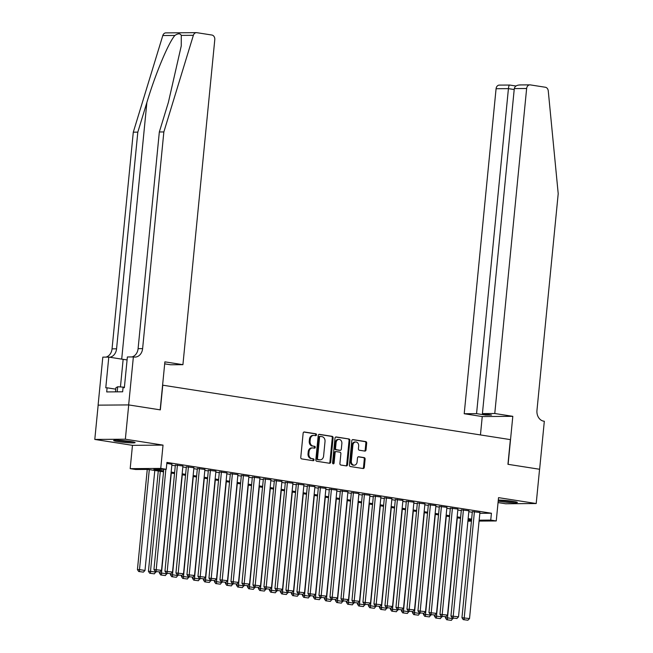 <?xml version="1.0" encoding="UTF-8"?>
<svg xmlns="http://www.w3.org/2000/svg" width="653" height="653" viewBox="0 0 653 653"><rect width="100%" height="100%" fill="white"/><g stroke="black" fill="none" stroke-linecap="round" stroke-linejoin="round"><path stroke-width="0.98" d="M316.493 434.841A0.947 0.759 89.6 0 0 315.823 433.78L304.355 431.984A1.355 1.086 89.6 0 0 303.147 433.168L300.772 457.394A1.355 1.086 89.6 0 0 301.719 458.912L313.187 460.708A0.947 0.759 89.6 0 0 313.375 458.822L311.889 458.586A4.342 3.477 89.6 0 1 308.853 453.737L309.057 451.721A4.342 3.477 89.6 0 1 312.477 447.917A4.342 3.477 89.6 0 1 312.934 447.95L314.411 448.187A0.947 0.759 89.6 0 0 314.599 446.301L313.114 446.072A4.342 3.477 89.6 0 1 310.085 441.224L310.281 439.2A4.342 3.477 89.6 0 1 313.701 435.404A4.342 3.477 89.6 0 1 314.158 435.437L315.644 435.665A0.947 0.759 89.6 0 0 316.493 434.841M315.219 435.6A0.947 0.759 89.6 0 0 314.999 433.788L303.874 432.049M312.763 460.634A0.947 0.759 89.6 0 0 312.55 458.83L311.889 458.586M313.987 448.121A0.947 0.759 89.6 0 0 313.775 446.309L313.114 446.072M498.19 501.112A10.783 0.841 -174.4 0 0 500.182 501.463A10.783 0.841 -174.4 0 0 511.381 502.639A10.783 0.841 -174.4 0 0 517.356 502.467A10.783 0.841 -174.4 0 0 513.07 501.365A10.783 0.841 -174.4 0 0 498.288 500.067M130.812 441.51A10.783 0.841 -174.4 0 0 119.613 440.342A10.783 0.841 -174.4 0 0 113.646 440.506A10.783 0.841 -174.4 0 0 117.932 441.608A10.783 0.841 -174.4 0 0 129.131 442.783A10.783 0.841 -174.4 0 0 135.098 442.612A10.783 0.841 -174.4 0 0 130.812 441.51M364.807 451.084A1.355 1.086 89.6 0 0 366.023 449.909L366.684 443.109A1.355 1.086 89.6 0 0 365.737 441.599L352.995 439.6A1.355 1.086 89.6 0 0 351.787 440.783L349.412 465.009A1.355 1.086 89.6 0 0 350.359 466.528L363.101 468.519A1.355 1.086 89.6 0 0 364.309 467.344L365.117 459.132A1.355 1.086 89.6 0 0 364.17 457.614L358.717 456.765A1.355 1.086 89.6 0 0 357.501 457.941L357.101 462.014A3.632 2.906 89.6 0 1 354.244 465.189A3.632 2.906 89.6 0 1 351.33 461.108L352.889 445.158A3.632 2.906 89.6 0 1 355.754 441.983A3.632 2.906 89.6 0 1 358.668 446.064L358.407 448.717A1.355 1.086 89.6 0 0 359.354 450.235L364.807 451.084M479.841 513.323L491.415 513.234L490.746 520.09L496.247 520.955L479.082 521.078M128.657 404.917L160.173 409.847L164.882 361.852L182.922 364.676L214.788 39.662A4.147 3.322 89.6 0 0 211.89 35.033L196.88 32.683A4.147 3.322 89.6 0 0 196.439 32.65A4.147 3.322 89.6 0 0 193.37 35.311L163.854 131.947L142.615 348.62A9.673 7.754 -90.4 0 1 134.983 357.085A9.673 7.754 -90.4 0 1 133.971 357.011L133.367 356.922L128.657 404.917L98.097 405.146L128.714 404.925L160.336 409.88L162.76 385.188L510.36 439.616L507.944 464.307L539.566 469.254L536.203 503.536L498.533 497.643L496.247 520.955M128.714 404.925L125.352 439.208L94.791 439.436L132.469 445.338L130.184 468.65L160.744 468.421L166.246 469.278L153.855 469.376L163.617 470.903M132.469 445.338L163.03 445.109L125.352 439.208M163.03 445.109L160.744 468.421M491.415 513.234L166.915 462.422L166.246 469.278M333.103 437.853A1.355 1.086 89.6 0 0 332.157 436.343L319.415 434.343A1.355 1.086 89.6 0 0 318.207 435.518L315.832 459.753A1.355 1.086 89.6 0 0 316.778 461.271L329.52 463.263A1.355 1.086 89.6 0 0 330.728 462.087L333.103 437.853L332.279 437.861A1.355 1.086 89.6 0 0 331.332 436.343L318.933 434.408M336.205 436.971L348.947 438.971A1.355 1.086 89.6 0 1 349.894 440.481L347.518 464.716A1.355 1.086 89.6 0 1 346.31 465.891L340.858 465.034A1.355 1.086 89.6 0 1 339.911 463.524L340.874 453.696A1.355 1.086 89.6 0 0 339.927 452.178L336.303 451.615A1.355 1.086 89.6 0 0 335.095 452.79L334.091 463.018A0.947 0.759 89.6 0 1 332.581 462.781L334.997 438.155A1.355 1.086 89.6 0 1 336.205 436.971L335.92 436.979M498.043 502.581L505.642 503.765L536.203 503.536M98.154 405.154L94.791 439.436M171.919 464.283L166.817 463.393M182.913 466.005L175.363 465.067M193.917 467.728L186.358 466.789M204.92 469.45L197.361 468.511M215.914 471.172L208.364 470.233M226.918 472.894L219.359 471.956M237.921 474.617L230.362 473.678M248.915 476.339L241.365 475.4M259.918 478.061L252.36 477.123M270.922 479.784L263.363 478.845M281.916 481.506L274.358 480.567M292.919 483.228L285.361 482.289M303.914 484.95L296.364 484.012M314.917 486.673L307.359 485.734M325.92 488.395L318.362 487.456M336.915 490.117L329.365 489.179M347.918 491.84L340.36 490.901M358.921 493.562L351.363 492.623M369.916 495.284L362.358 494.345M380.919 497.006L373.361 496.076M391.914 498.729L384.364 497.798M402.917 500.451L395.359 499.521M413.92 502.173L406.362 501.243M424.915 503.896L417.365 502.965M435.918 505.618L428.36 504.687M446.921 507.34L439.363 506.41M457.916 509.062L450.366 508.132M468.919 510.785L461.361 509.854M171.821 465.23L175.29 465.769M182.824 466.952L186.293 467.491M193.827 468.674L197.296 469.213M204.822 470.397L208.291 470.935M215.825 472.119L219.294 472.658M226.828 473.841L230.289 474.38M237.823 475.564L241.292 476.102M248.826 477.286L252.295 477.825M259.829 479.008L263.29 479.547M270.824 480.73L274.293 481.269M281.827 482.453L285.296 482.991M292.822 484.175L296.291 484.714M303.825 485.897L307.294 486.436M314.828 487.62L318.297 488.158M325.823 489.342L329.292 489.881M336.826 491.064L340.295 491.603M347.829 492.786L351.29 493.325M358.824 494.509L362.293 495.047M369.827 496.231L373.296 496.77M380.821 497.953L384.291 498.492M391.824 499.676L395.294 500.214M402.828 501.398L406.297 501.937M413.822 503.12L417.291 503.659M424.825 504.842L428.295 505.381M435.829 506.565L439.289 507.103M446.823 508.287L450.292 508.826M457.826 510.009L461.296 510.548M468.83 511.732L472.29 512.27M479.922 512.507L472.364 511.577M163.528 471.833L148.068 469.417L135.677 469.507L130.184 468.65M471.425 521.135L467.899 521.167M479.163 520.18L490.746 520.09M171.151 472.086L174.62 472.625M182.154 473.809L185.623 474.347M193.149 475.531L196.618 476.07M204.152 477.253L207.621 477.792M215.155 478.975L218.616 479.514M226.15 480.698L229.619 481.237M237.153 482.42L240.622 482.959M248.156 484.142L251.617 484.681M259.151 485.865L262.62 486.403M270.154 487.587L273.623 488.126M281.149 489.309L284.618 489.848M292.152 491.032L295.621 491.57M303.155 492.754L306.624 493.293M314.15 494.476L317.619 495.015M325.153 496.198L328.622 496.737M336.156 497.921L339.617 498.459M347.151 499.643L350.62 500.182M358.154 501.365L361.623 501.904M369.157 503.088L372.618 503.626M380.152 504.81L383.621 505.349M391.155 506.532L394.624 507.071M402.15 508.254L405.619 508.793M413.153 509.977L416.622 510.515M424.156 511.699L427.617 512.238M435.151 513.421L438.62 513.96M446.154 515.144L449.623 515.682M457.157 516.866L460.618 517.405M468.152 518.588L471.621 519.127M471.531 520.066L468.062 519.519M460.528 518.343L457.059 517.796M449.533 516.621L446.064 516.074M438.53 514.899L435.061 514.352M427.527 513.176L424.058 512.629M416.532 511.454L413.063 510.907M405.529 509.732L402.06 509.185M394.526 508.01L391.065 507.463M383.531 506.287L380.062 505.74M372.528 504.565L369.059 504.018M361.525 502.843L358.064 502.296M350.53 501.12L347.061 500.573M339.527 499.398L336.058 498.851M328.532 497.676L325.063 497.129M317.529 495.954L314.06 495.407M306.526 494.231L303.057 493.684M295.531 492.509L292.062 491.962M284.528 490.787L281.059 490.24M273.525 489.064L270.064 488.517M262.53 487.342L259.061 486.795M251.527 485.62L248.058 485.073M240.533 483.897L237.063 483.351M229.53 482.175L226.06 481.628M218.526 480.453L215.057 479.906M207.532 478.731L204.062 478.184M196.529 477.008L193.059 476.461M185.525 475.286L182.065 474.739M174.531 473.564L171.062 473.017M467.989 520.261L471.515 520.237M313.701 435.404L312.877 435.404A4.342 3.477 89.6 0 0 309.457 439.208L310.281 439.2M312.289 446.072A4.342 3.477 89.6 0 1 309.253 441.224L309.457 439.208M312.477 447.917L311.652 447.925A4.342 3.477 89.6 0 0 308.224 451.729L309.057 451.721M311.065 458.594A4.342 3.477 89.6 0 1 308.028 453.745L308.224 451.729M329.177 463.206A1.355 1.086 89.6 0 0 329.904 462.087L332.279 437.861M320.419 436.416A0.947 0.759 89.6 0 0 319.57 437.241L317.489 458.504A0.947 0.759 89.6 0 0 318.15 459.565L319.717 459.81A4.342 3.477 89.6 0 0 320.174 459.851A4.342 3.477 89.6 0 0 323.594 456.047L325.023 441.51A4.342 3.477 89.6 0 0 321.986 436.661L320.419 436.416M320.223 436.416L319.595 436.424A0.947 0.759 89.6 0 0 318.746 437.249L319.57 437.241M320.174 459.851L319.341 459.851A4.342 3.477 89.6 0 1 318.893 459.818L317.325 459.573A0.947 0.759 89.6 0 1 316.664 458.512L318.746 437.249M335.724 437.037L348.947 438.971M345.968 465.834A1.355 1.086 89.6 0 0 346.694 464.724L349.069 440.489A1.355 1.086 89.6 0 0 348.122 438.979M336.026 451.615L335.479 451.623A1.355 1.086 89.6 0 0 334.271 452.798L333.267 463.026L334.091 463.018M332.932 463.703A0.947 0.759 89.6 0 0 333.267 463.026M341.87 443.501A3.632 2.906 89.6 0 0 338.956 439.42A3.632 2.906 89.6 0 0 336.091 442.595L335.544 448.211A1.355 1.086 89.6 0 0 336.491 449.729L340.107 450.292A1.355 1.086 89.6 0 0 341.323 449.117L341.87 443.501M338.956 439.42L338.132 439.42A3.632 2.906 89.6 0 0 335.267 442.603L336.091 442.595M339.568 450.301A1.355 1.086 89.6 0 1 339.282 450.301L335.666 449.737A1.355 1.086 89.6 0 1 334.72 448.219L335.267 442.603M355.754 441.983L354.93 441.983A3.632 2.906 89.6 0 0 352.065 445.158L352.889 445.158M354.244 465.189L353.42 465.197A3.632 2.906 89.6 0 1 350.498 461.116L352.065 445.158M362.758 468.462A1.355 1.086 89.6 0 0 363.484 467.352L364.292 459.141A1.355 1.086 89.6 0 0 363.337 457.622L358.236 456.822M364.464 451.035A1.355 1.086 89.6 0 0 365.19 449.917L365.86 443.118A1.355 1.086 89.6 0 0 364.913 441.608L352.514 439.665M147.26 469.425L137.432 569.612L139.497 569.596L149.3 469.613M154.802 470.47L144.999 570.461L143.382 572.118L138.705 571.522L143.382 572.118M139.53 571.514L139.497 569.596L144.999 570.461M138.705 571.522L137.432 569.612M171.927 464.193L161.52 570.338L153.953 569.489L155.226 571.399L159.903 571.995L155.226 571.399M163.781 469.303L153.953 569.489M165.846 469.287L156.051 571.391M159.903 571.995L161.52 570.338M131.514 441.624A9.33 0.726 5.6 0 1 123.36 441.077A9.33 0.726 5.6 0 1 117.352 440.236M116.365 440.22A10.709 0.833 -174.4 0 0 123.197 441.175A10.709 0.833 -174.4 0 0 132.486 441.795M124.413 387.196L117.687 386.764L115.899 387.751L115.499 391.857M117.189 391.849L117.687 386.764M513.764 501.48A9.33 0.726 5.6 0 1 505.618 500.933A9.33 0.726 5.6 0 1 499.602 500.092M498.623 500.076A10.709 0.833 -174.4 0 0 505.446 501.022A10.709 0.833 -174.4 0 0 514.735 501.651M163.854 131.947L159.332 131.979L168.384 102.35L181.248 45.947L181.281 35.401C180.212 33.287 178.081 33.303 174.89 35.45C168.531 42.518 155.292 74.189 146.868 102.505L137.816 132.135L116.569 348.808A9.673 7.754 -90.4 0 1 109.655 357.232M164.589 364.798L164.801 363.868M137.816 132.135L133.294 132.167L112.047 348.849A9.673 7.754 -90.4 0 1 105.917 357.126M131.955 356.93A9.673 7.754 -90.4 0 0 138.093 348.653L159.332 131.979M174.89 35.45L162.801 35.54L133.294 132.167M133.367 356.922L127.376 356.962L124.364 387.678L123.042 387.694L122.642 391.808L106.7 391.922L107.1 387.809L105.778 387.817L108.79 357.101L102.807 357.142L98.097 405.146M182.922 364.676L170.572 364.766L164.687 363.843M127.09 359.901A15.55 1.216 5.6 0 1 123.148 359.346L108.79 357.101M162.801 35.54A4.147 3.322 -90.4 0 1 165.878 32.879L196.439 32.65M115.761 389.164L107.1 387.809M494.77 413.504L526.636 88.498L514.295 88.588L482.42 413.602L494.77 413.504L512.809 416.328L508.107 464.332L539.566 469.262M519.715 84.939L529.91 84.866A4.147 3.322 89.6 0 1 530.342 84.898L545.361 87.249A4.147 3.322 89.6 0 1 548.259 90.881L558.209 193.688L536.962 410.37A9.673 7.754 89.6 0 0 543.72 421.169L544.324 421.267L539.623 469.262M480.445 434.939L482.249 416.557L512.809 416.328M482.249 416.557L464.21 413.733L476.559 413.643L485.685 415.071L491.554 415.03L482.42 413.602M476.559 413.643L508.426 88.628L496.076 88.718A4.147 3.322 -90.4 0 1 499.349 85.094L509.65 85.053C509.128 84.988 508.72 86.18 508.426 88.628L514.197 89.534M464.21 413.733L496.076 88.718M529.91 84.866A4.147 3.322 89.6 0 0 526.636 88.498M485.685 415.071L485.783 414.124M520.474 84.972C516.964 84.931 514.899 86.139 514.295 88.588M158.271 471.017L148.435 571.334L150.5 571.318L160.303 471.335M156.059 571.53L154.377 573.84L149.7 573.244L154.377 573.84M150.533 573.236L150.5 571.318L156.002 572.183M149.7 573.244L148.435 571.334M159.536 571.995L159.43 573.056L161.495 573.04L171.306 473.058M167.062 573.252L165.38 575.562L160.703 574.966L165.38 575.562M161.528 574.958L161.495 573.04L166.997 573.905M160.703 574.966L159.43 573.056M170.539 573.718L170.433 574.779L172.498 574.762L182.301 474.78M178.065 574.975L176.383 577.285L171.706 576.689L176.383 577.285M172.531 576.681L172.498 574.762L178 575.628M171.706 576.689L170.433 574.779M181.542 575.44L181.436 576.501L183.501 576.485L193.304 476.502M189.06 576.697L187.378 579.007L182.701 578.411L187.378 579.007M183.534 578.403L183.501 576.485L189.003 577.35M182.701 578.411L181.436 576.501M182.93 465.916L172.523 572.061L164.956 571.212L166.221 573.122L170.898 573.718L166.221 573.122M175.371 464.977L164.956 571.212M177.428 465.05L167.046 573.114M170.898 573.718L172.523 572.061M193.925 467.638L183.517 573.783L175.951 572.934L177.224 574.844L181.901 575.44L177.224 574.844M186.366 466.699L175.951 572.934M188.423 466.773L178.049 574.836M181.901 575.44L183.517 573.783M204.928 469.36L194.521 575.505L186.954 574.656L188.227 576.566L192.896 577.162L188.227 576.566M197.369 468.421L186.954 574.656M199.426 468.495L189.052 576.558M192.896 577.162L194.521 575.505M215.923 471.082L205.515 577.228L197.957 576.379L199.222 578.289L203.899 578.885L199.222 578.289M208.372 470.144L197.957 576.379M210.429 470.217L200.047 578.28M203.899 578.885L205.515 577.228M192.537 577.162L192.431 578.223L194.496 578.207L204.299 478.225M200.063 578.419L198.381 580.729L193.704 580.133L198.381 580.729M194.529 580.125L194.496 578.207L199.998 579.072M193.704 580.133L192.431 578.223M226.926 472.805L216.518 578.95L208.952 578.101L210.225 580.011L214.902 580.607L210.225 580.011M219.367 471.866L208.952 578.101M221.424 471.939L211.05 580.003M214.902 580.607L216.518 578.95M203.54 578.885L203.434 579.946L205.499 579.929L215.302 479.947M211.066 580.142L209.376 582.452L204.707 581.856L209.376 582.452M205.532 581.847L205.499 579.929L211.001 580.795M204.707 581.856L203.434 579.946M237.929 474.527L227.522 580.672L219.955 579.823L221.22 581.733L225.897 582.329L221.22 581.733M230.37 473.588L219.955 579.823M232.427 473.662L222.053 581.725M225.897 582.329L227.522 580.672M214.535 580.607L214.437 581.668L216.502 581.652L226.305 481.669M222.061 581.864L220.379 584.174L215.702 583.578L220.379 584.174M216.527 583.57L216.502 581.652L221.996 582.517M215.702 583.578L214.437 581.668M248.924 476.249L238.516 582.394L230.958 581.545L232.223 583.456L236.9 584.051L232.223 583.456M241.373 475.311L230.958 581.545M243.43 475.384L233.048 583.447M236.9 584.051L238.516 582.394M225.538 582.329L225.432 583.39L227.497 583.374L237.3 483.391M233.064 583.586L231.382 585.896L226.705 585.3L231.382 585.896M227.53 585.292L227.497 583.374L232.999 584.239M226.705 585.3L225.432 583.39M259.927 477.972L249.519 584.117L241.953 583.268L243.226 585.178L247.903 585.774L243.226 585.178M252.368 477.033L241.953 583.268M254.425 477.106L244.051 585.17M247.903 585.774L249.519 584.117M236.541 584.051L236.435 585.112L238.5 585.096L248.303 485.114M244.067 585.308L242.377 587.618L237.7 587.023L242.377 587.618M238.533 587.014L238.5 585.096L244.002 585.961M237.7 587.023L236.435 585.112M270.93 479.694L260.523 585.839L252.956 584.99L254.221 586.9L258.898 587.496L254.221 586.9M263.371 478.755L252.956 584.99M265.428 478.829L255.054 586.892M258.898 587.496L260.523 585.839M247.536 585.774L247.438 586.835L249.503 586.818L259.306 486.836M255.062 587.031L253.38 589.341L248.703 588.745L253.38 589.341M249.528 588.737L249.503 586.818L254.996 587.684M248.703 588.745L247.438 586.835M281.925 481.416L271.517 587.561L263.951 586.712L265.224 588.622L269.901 589.218L265.224 588.622M274.374 480.477L263.951 586.712M276.423 480.551L266.049 588.614M269.901 589.218L271.517 587.561M258.539 587.496L258.433 588.557L260.498 588.541L270.301 488.558M266.065 588.753L264.383 591.063L259.706 590.467L264.383 591.063M260.531 590.459L260.498 588.541L266 589.406M259.706 590.467L258.433 588.557M292.928 483.138L282.52 589.284L274.954 588.435L276.227 590.345L280.896 590.941L276.227 590.345M285.369 482.2L274.954 588.435M287.426 482.281L277.052 590.336M280.896 590.941L282.52 589.284M269.542 589.218L269.436 590.279L271.501 590.263L281.304 490.281M277.06 590.475L275.378 592.785L270.701 592.189L275.378 592.785M271.534 592.181L271.501 590.263L277.003 591.128M270.701 592.189L269.436 590.279M303.923 484.861L293.515 591.006L285.957 590.157L287.222 592.067L291.899 592.663L287.222 592.067M296.372 483.922L285.957 590.157M298.429 484.004L288.046 592.059M291.899 592.663L293.515 591.006M280.537 590.941L280.431 592.002L282.496 591.985L292.307 492.003M288.063 592.198L286.381 594.508L281.704 593.912L286.381 594.508M282.529 593.904L282.496 591.985L287.997 592.851M281.704 593.912L280.431 592.002M314.926 486.583L304.518 592.728L296.952 591.879L298.225 593.789L302.902 594.385L298.225 593.789M307.367 485.644L296.952 591.879M309.424 485.726L299.05 593.781M302.902 594.385L304.518 592.728M291.54 592.663L291.434 593.724L293.499 593.708L303.302 493.725M299.066 593.92L297.376 596.23L292.707 595.634L297.376 596.23M293.532 595.626L293.499 593.708L299.001 594.573M292.707 595.634L291.434 593.724M325.929 488.305L315.521 594.45L307.955 593.601L309.22 595.512L313.897 596.107L309.22 595.512M318.37 487.367L307.955 593.601M320.427 487.448L310.053 595.503M313.897 596.107L315.521 594.45M302.535 594.385L302.437 595.446L304.502 595.43L314.305 495.447M310.061 595.642L308.379 597.952L303.702 597.356L308.379 597.952M304.527 597.348L304.502 595.43L310.004 596.295M303.702 597.356L302.437 595.446M336.924 490.028L326.516 596.173L318.958 595.324L320.223 597.234L324.9 597.83L320.223 597.234M329.373 489.089L318.958 595.324M331.43 489.17L321.047 597.226M324.9 597.83L326.516 596.173M313.538 596.107L313.432 597.168L315.497 597.152L325.3 497.17M321.064 597.364L319.382 599.674L314.705 599.079L319.382 599.674M315.53 599.07L315.497 597.152L320.998 598.017M314.705 599.079L313.432 597.168M347.927 491.75L337.519 597.895L329.953 597.046L331.226 598.956L335.903 599.552L331.226 598.956M340.368 490.811L329.953 597.046M342.425 490.893L332.05 598.948M335.903 599.552L337.519 597.895M324.541 597.83L324.435 598.891L326.5 598.874L336.303 498.892M332.067 599.087L330.377 601.397L325.708 600.801L330.377 601.397M326.533 600.793L326.5 598.874L332.002 599.74M325.708 600.801L324.435 598.891M358.93 493.472L348.522 599.617L340.956 598.768L342.221 600.678L346.898 601.274L342.221 600.678M351.371 492.533L340.956 598.768M353.428 492.615L343.054 600.67M346.898 601.274L348.522 599.617M335.536 599.552L335.438 600.613L337.503 600.597L347.306 500.614M343.062 600.809L341.38 603.119L336.703 602.523L341.38 603.119M337.528 602.515L337.503 600.597L342.996 601.462M336.703 602.523L335.438 600.613M369.925 495.194L359.517 601.34L351.951 600.491L353.224 602.401L357.901 602.997L353.224 602.401M362.374 494.256L351.951 600.491M364.423 494.337L354.048 602.393M357.901 602.997L359.517 601.34M346.539 601.274L346.433 602.335L348.498 602.319L358.301 502.337M354.065 602.531L352.383 604.841L347.706 604.245L352.383 604.841M348.531 604.237L348.498 602.319L353.999 603.184M347.706 604.245L346.433 602.335M380.928 496.917L370.52 603.062L362.954 602.213L364.227 604.123L368.904 604.719L364.227 604.123M373.369 495.978L362.954 602.213M375.426 496.06L365.051 604.115M368.904 604.719L370.52 603.062M357.542 602.997L357.436 604.058L359.501 604.041L369.304 504.059M365.06 604.254L363.378 606.564L358.701 605.968L363.378 606.564M359.534 605.96L359.501 604.041L365.003 604.907M358.701 605.968L357.436 604.058M391.931 498.639L381.523 604.784L373.957 603.935L375.222 605.845L379.899 606.441L375.222 605.845M384.372 497.7L373.957 603.935M386.429 497.782L376.046 605.837M379.899 606.441L381.523 604.784M368.537 604.719L368.431 605.78L370.496 605.764L380.307 505.781M376.063 605.976L374.381 608.286L369.704 607.69L374.381 608.286M370.529 607.682L370.496 605.764L375.997 606.629M369.704 607.69L368.431 605.78M402.925 500.361L392.518 606.506L384.952 605.658L386.225 607.568L390.902 608.163L386.225 607.568M395.367 499.423L384.952 605.658M397.424 499.504L387.049 607.559M390.902 608.163L392.518 606.506M379.54 606.441L379.434 607.502L381.499 607.494L391.302 507.503M387.066 607.698L385.384 610.008L380.707 609.412L385.384 610.008M381.532 609.404L381.499 607.494L387 608.351M380.707 609.412L379.434 607.502M413.929 502.084L403.521 608.229L395.955 607.38L397.228 609.29L401.897 609.886L397.228 609.29M406.37 501.145L395.955 607.38M408.427 501.226L398.052 609.282M401.897 609.886L403.521 608.229M390.543 608.163L390.437 609.225L392.502 609.216L402.305 509.226M398.061 609.42L396.379 611.73L391.702 611.135L396.379 611.73M392.535 611.126L392.502 609.216L398.004 610.073M391.702 611.135L390.437 609.225M424.923 503.806L414.516 609.951L406.958 609.102L408.223 611.012L412.9 611.608L408.223 611.012M417.373 502.875L406.958 609.102M419.43 502.949L409.047 611.004M412.9 611.608L414.516 609.951M401.538 609.886L401.432 610.947L403.497 610.939L413.3 510.948M409.064 611.143L407.382 613.453L402.705 612.857L407.382 613.453M403.53 612.849L403.497 610.939L408.998 611.796M402.705 612.857L401.432 610.947M435.926 505.528L425.519 611.673L417.953 610.824L419.226 612.734L423.903 613.33L419.226 612.734M428.368 504.598L417.953 610.824M430.425 504.671L420.05 612.726M423.903 613.33L425.519 611.673M412.541 611.608L412.435 612.669L414.5 612.661L424.303 512.67M420.067 612.865L418.377 615.175L413.708 614.579L418.377 615.175M414.533 614.571L414.5 612.661L420.001 613.518M413.708 614.579L412.435 612.669M446.93 507.25L436.522 613.396L428.956 612.547L430.221 614.457L434.898 615.053L430.221 614.457M439.371 506.32L428.956 612.547M441.428 506.393L431.053 614.449M434.898 615.053L436.522 613.396M423.536 613.33L423.438 614.391L425.503 614.383L435.306 514.393M431.062 614.587L429.38 616.897L424.703 616.301L429.38 616.897M425.527 616.293L425.503 614.383L430.996 615.24M424.703 616.301L423.438 614.391M457.924 508.973L447.517 615.118L439.959 614.269L441.224 616.179L445.901 616.775L441.224 616.179M450.374 508.042L439.959 614.269M452.431 508.116L442.048 616.171M445.901 616.775L447.517 615.118M434.539 615.053L434.433 616.114L436.498 616.106L446.301 516.115M442.065 616.31L440.383 618.62L435.706 618.024L440.383 618.62M436.53 618.016L436.498 616.106L441.999 616.963M435.706 618.024L434.433 616.114M468.927 510.695L458.52 616.84L450.954 615.991L452.227 617.901L456.904 618.497L452.227 617.901M461.369 509.764L450.954 615.991M463.426 509.838L453.051 617.893M456.904 618.497L458.52 616.84M445.542 616.783L445.436 617.836L447.501 617.828L457.304 517.837M453.068 618.032L451.378 620.342L446.701 619.746L451.378 620.342M447.534 619.738L447.501 617.828L453.002 618.685M446.701 619.746L445.436 617.836M479.931 512.417L469.523 618.562L461.957 617.714L463.222 619.624L467.899 620.219L463.222 619.624M472.372 511.487L461.957 617.714M474.429 511.56L464.054 619.615M467.899 620.219L469.523 618.562M314.999 433.788L315.823 433.78M312.55 458.83L313.375 458.822M313.775 446.309L314.599 446.301M309.253 441.224L310.085 441.224M308.028 453.745L308.853 453.737M329.904 462.087L330.728 462.087M331.332 436.343L332.157 436.343M316.664 458.512L317.489 458.504M317.325 459.573L318.15 459.565M318.893 459.818L319.717 459.81M349.069 440.489L349.894 440.481M346.694 464.724L347.518 464.716M334.271 452.798L335.095 452.79M334.72 448.219L335.544 448.211M335.666 449.737L336.491 449.729M339.282 450.301L340.107 450.292M350.498 461.116L351.33 461.108M363.337 457.622L364.17 457.614M364.292 459.141L365.117 459.132M363.484 467.352L364.309 467.344M364.913 441.608L365.737 441.599M365.86 443.118L366.684 443.109M365.19 449.917L366.023 449.909M146.868 102.505L121.703 359.126M116.569 348.808L112.047 348.849M138.093 348.653L142.615 348.62M193.37 35.311L181.281 35.401M120.446 386.943L123.148 359.346M319.497 436.416L320.321 436.408M335.34 451.607L336.164 451.607M339.421 450.309L340.254 450.309M515.96 86.016L509.569 85.021"/></g></svg>
